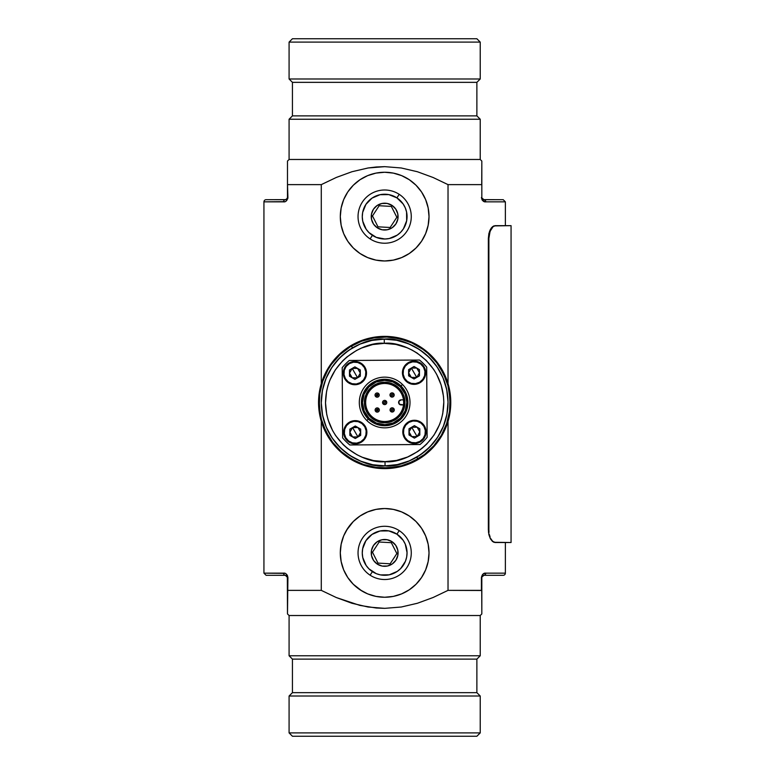<?xml version="1.0" encoding="UTF-8"?>
<svg xmlns="http://www.w3.org/2000/svg" width="775" height="775" viewBox="0 0 775 775"><rect width="100%" height="100%" fill="white"/><g stroke="black" fill="none" stroke-linecap="round" stroke-linejoin="round"><path stroke-width="1.16" d="M287.486 161.064L289.085 159.476L480.229 159.476L481.827 161.064L481.827 184.198L481.827 161.064L480.229 159.476L480.229 119.234L289.085 119.234L289.085 159.476L289.085 119.234L480.229 119.234L476.877 115.882L292.437 115.882L289.085 119.234L292.437 115.882L476.877 115.882L476.877 82.344L292.437 82.344L292.437 115.882L292.437 82.344L476.877 82.344L480.229 78.992L289.085 78.992L292.437 82.344L289.085 78.992L480.229 78.992L480.229 42.102L289.085 42.102L289.085 78.992L289.085 42.102L480.229 42.102L476.877 38.75L292.437 38.75L289.085 42.102L292.437 38.75L476.877 38.75L480.229 42.102L480.229 78.992L476.877 82.344L476.877 115.882L480.229 119.234L480.229 159.476L289.085 159.476L287.486 161.064L287.486 165.017L287.486 161.064M287.486 167.855L287.486 184.198L287.486 167.855M287.341 576.658L287.486 613.936L289.085 615.524L480.229 615.524L480.229 655.766L476.877 659.118L476.877 692.656L480.229 696.008L480.229 732.898L476.877 736.25L292.437 736.25L289.085 732.898L292.437 736.25L476.877 736.25L480.229 732.898L289.085 732.898L289.085 696.008L289.085 732.898L480.229 732.898L480.229 696.008L289.085 696.008L292.437 692.656L289.085 696.008L480.229 696.008L476.877 692.656L292.437 692.656L292.437 659.118L292.437 692.656L476.877 692.656L476.877 659.118L292.437 659.118L289.085 655.766L292.437 659.118L476.877 659.118L480.229 655.766L289.085 655.766L289.085 615.524L289.085 655.766L480.229 655.766L480.229 615.524L481.827 613.936L481.827 577.433L481.827 613.936L480.229 615.524L289.085 615.524L287.486 613.936L287.912 577.433L286.789 574.556L287.912 577.433C287.089 574.285 285.636 572.861 283.543 573.142L263.936 573.142L263.936 201.858A2.151 2.151 0 0 1 266.087 199.708L285.345 199.708L287.079 198.826L287.486 197.567L287.215 198.623L285.345 199.708A2.151 1.802 90 0 0 283.543 201.858L283.553 201.858C285.636 202.139 287.089 200.715 287.912 197.567L287.486 184.198L287.486 197.567L286.498 199.378L287.079 198.826M481.827 613.48L481.73 590.492L448.028 590.376L448.028 421.358L448.028 590.376L433.089 597.506L417.405 603.26L433.089 597.506L417.405 603.26L401.256 607.019L384.729 608.346L368.067 607.019L351.957 603.27L336.331 597.554L321.286 590.376L321.286 421.358L321.286 590.376L287.912 590.376L321.286 590.376L336.331 597.554L321.286 590.376M376.33 608.017L384.729 608.346L376.33 608.017L359.939 605.42L336.331 597.554L351.957 603.27L368.067 607.019L384.729 608.346L401.256 607.019L384.729 608.346M286.169 574.004L286.789 574.556M287.757 198.729L287.912 197.567L287.757 198.729M286.789 200.444L286.169 200.996M367.718 593.892A44.359 44.359 0 0 0 384.623 597.254A44.359 44.359 0 0 1 340.302 552.895A44.359 44.359 0 0 1 384.662 508.536A44.359 44.359 0 0 0 343.683 535.903L341.155 544.244L340.302 552.895L341.155 561.555L343.674 569.877L347.772 577.54L353.293 584.263L361.877 590.957M343.664 535.942A44.359 44.359 0 0 0 341.145 561.546M341.155 561.565A44.359 44.359 0 0 0 343.664 569.848M343.683 569.906A44.359 44.359 0 0 0 347.762 577.52M347.791 577.569A44.359 44.359 0 0 0 367.65 593.863M384.662 172.253L376.001 173.106L367.679 175.625L360.017 179.722L353.293 185.244L347.772 191.968L343.674 199.63L341.155 207.952L340.302 216.612L341.155 225.263L343.674 233.585L347.772 241.257L353.293 247.981L360.017 253.493L367.679 257.591L376.001 260.119L384.662 260.972L393.312 260.119L401.634 257.591L409.307 253.493L416.03 247.981L421.542 241.257L425.64 233.585L428.168 225.263L429.021 216.612L428.168 207.952L425.64 199.63L421.542 191.968L416.03 185.244L409.307 179.722L401.634 175.625L393.312 173.106L384.662 172.253A44.359 44.359 0 0 0 340.302 216.612A44.359 44.359 0 0 0 384.662 260.972A44.359 44.359 0 0 1 340.302 216.612A44.359 44.359 0 0 1 384.662 172.253A44.359 44.359 0 0 1 429.021 216.612A44.359 44.359 0 0 1 384.662 260.972A44.359 44.359 0 0 0 428.158 225.283M483.145 574.004L485.76 573.142L505.377 573.142A2.151 2.151 0 0 1 503.237 575.292L483.978 575.292A2.151 1.802 -90 0 0 485.77 573.142C483.687 572.861 482.224 574.285 481.401 577.433L483.978 575.292L503.237 575.292A2.151 2.151 0 0 0 505.377 573.142L485.77 573.142A2.151 1.802 90 0 1 483.978 575.292L482.234 576.174L481.827 577.433L481.827 590.802M483.406 199.63L503.237 199.708L483.978 199.708A2.151 1.802 90 0 1 485.77 201.858A2.151 1.802 -90 0 0 483.978 199.708L481.401 197.567C482.224 200.715 483.687 202.139 485.77 201.858L505.377 201.858L485.77 201.858C483.687 202.139 482.224 200.715 481.401 197.567L482.215 198.797M481.73 184.508L481.827 161.064M482.273 198.875L482.796 199.359M481.972 198.342L481.827 197.567L481.972 198.342M482.825 199.378L482.234 198.826M481.827 197.567L481.827 184.198L481.827 197.567M482.825 575.622L482.234 576.174L482.825 575.622M483.406 575.37L483.978 575.292M481.972 576.658L482.234 576.174M285.917 199.63L266.087 199.708A2.151 2.151 0 0 0 263.936 201.858L283.543 201.858A2.151 1.802 -90 0 1 285.345 199.708M287.486 161.52L287.486 197.567M421.542 241.257L422.675 239.465M401.634 175.625L399.435 174.782M343.674 233.585L344.255 234.922M428.168 225.244A44.359 44.359 0 0 0 428.168 207.971M428.158 207.932A44.359 44.359 0 0 0 425.64 199.64M425.64 199.63A44.359 44.359 0 0 0 416.039 185.254M421.542 577.54L425.64 569.877L428.168 561.555L429.021 552.895L428.168 544.244L425.64 535.922A44.359 44.359 0 0 0 421.542 528.259L416.03 521.527L409.307 516.014L401.634 511.917L393.312 509.388L384.662 508.536A44.359 44.359 0 0 1 429.021 552.895A44.359 44.359 0 0 1 384.662 597.254L393.312 596.401L401.634 593.882L409.307 589.785L416.03 584.263L421.542 577.54A44.359 44.359 0 0 0 425.63 569.906M425.64 535.922L421.542 528.25A44.359 44.359 0 0 0 384.662 508.536L376.001 509.388L367.679 511.917L360.017 516.014L353.293 521.527L346.473 530.323M384.691 597.254A44.359 44.359 0 0 0 401.605 593.892M401.663 593.863A44.359 44.359 0 0 0 421.522 577.569M425.649 569.848A44.359 44.359 0 0 0 428.168 561.565M428.168 561.546A44.359 44.359 0 0 0 425.649 535.942M448.028 184.624L448.028 383.644L448.028 184.624L481.401 184.624L448.028 184.624L433.089 177.494L417.405 171.74L433.089 177.494L448.028 184.624M351.957 171.73L336.331 177.446L321.286 184.624L287.912 184.624L321.286 184.624L321.286 383.644L321.286 184.624L336.331 177.446L351.957 171.73L368.067 167.981L384.729 166.654L401.256 167.981L417.405 171.74L401.256 167.981L384.729 166.654L368.067 167.981L351.957 171.73L368.067 167.981L376.33 166.983L384.729 166.654L401.256 167.981L417.405 171.74L433.089 177.494M367.679 511.917L360.017 516.014M347.772 528.25L343.674 535.922M360.017 589.785L367.679 593.882L376.001 596.401L384.662 597.254M421.542 528.25L416.03 521.527M360.017 179.722L353.293 185.244M287.041 576.125L285.345 575.292L266.087 575.292L285.345 575.292A2.151 1.802 -90 0 1 283.543 573.142A2.151 1.802 90 0 0 285.345 575.292L287.486 577.433L287.099 576.203M287.079 576.174L285.917 575.37M287.486 577.433L287.486 613.936M287.593 590.492L287.912 577.433L287.341 575.302M284.861 201.655L263.936 201.858L263.936 573.142L284.871 573.345M287.486 184.198L287.912 197.567M417.405 603.26L401.256 607.019M482.525 574.556L481.401 577.433L481.401 590.376L448.028 590.376L433.089 597.506M485.77 201.858L482.525 200.444L481.401 197.567M481.982 199.698L482.525 200.444L481.982 199.698M370.101 575.176L372.417 571.64A22.388 22.388 0 0 1 365.916 540.65A22.388 22.388 0 0 1 396.907 534.149L399.212 530.613A26.612 26.612 0 0 0 362.38 538.344A26.612 26.612 0 0 0 370.101 575.176A26.612 26.612 0 0 1 362.38 538.344A26.612 26.612 0 0 1 399.212 530.613A26.612 26.612 0 0 1 406.943 567.455A26.612 26.612 0 0 1 370.101 575.176A26.612 26.612 0 0 0 406.943 567.455A26.612 26.612 0 0 0 399.212 530.613L396.907 534.149L403.145 540.262L405.257 544.118L407.049 552.662L406.662 557.041L405.432 561.255L400.656 568.569L397.294 571.388L389.253 574.808L380.515 574.905L376.301 573.674L368.987 568.889L366.168 565.527L362.748 557.496L362.274 553.127L362.652 548.758L365.916 540.65L372.029 534.411L380.06 530.982L388.798 530.894L396.907 534.149A22.388 22.388 0 0 1 403.407 565.14A22.388 22.388 0 0 1 372.417 571.64L370.101 575.176M387.19 563.619L390.164 563.783L396.839 553.573L391.327 542.684L391.995 541.667A13.417 13.417 0 0 1 395.889 560.238A13.417 13.417 0 0 1 377.318 564.123L377.987 563.105L387.19 563.619L377.987 563.105L372.484 552.226L379.149 542.016L391.327 542.684L396.839 553.573L390.164 563.783L387.19 563.619M377.987 563.105L377.318 564.123A13.417 13.417 0 0 1 373.434 545.561A13.417 13.417 0 0 1 391.995 541.667L391.327 542.684L379.149 542.016L374.945 548.448L372.484 552.226L377.987 563.105M377.318 564.123L382.182 566.079L387.413 566.021L392.228 563.977L395.889 560.238L397.837 555.375L397.788 550.143L395.734 545.329L391.995 541.667L387.142 539.72L381.91 539.768L377.096 541.822L373.434 545.561L371.477 550.415L371.535 555.646L373.579 560.461L377.318 564.123M370.101 238.894L372.417 235.358A22.388 22.388 0 0 1 365.916 204.368A22.388 22.388 0 0 1 396.907 197.867L399.212 194.331A26.612 26.612 0 0 0 362.38 202.052A26.612 26.612 0 0 0 370.101 238.894A26.612 26.612 0 0 1 362.38 202.052A26.612 26.612 0 0 1 399.212 194.331A26.612 26.612 0 0 1 406.943 231.163A26.612 26.612 0 0 1 370.101 238.894A26.612 26.612 0 0 0 406.943 231.163A26.612 26.612 0 0 0 399.212 194.331L396.907 197.867L403.145 203.98L405.257 207.826L406.575 212.011L406.662 220.749L403.407 228.858L400.656 232.277L397.294 235.096L389.253 238.526L384.894 239L376.301 237.382L368.987 232.607L366.168 229.245L362.748 221.204L362.274 216.845L362.652 212.466L365.916 204.368L372.029 198.119L380.06 194.699L388.798 194.602L396.907 197.867A22.388 22.388 0 0 1 403.407 228.858A22.388 22.388 0 0 1 372.417 235.358L370.101 238.894M387.19 227.327L390.164 227.492L396.839 217.281L391.327 206.402L391.995 205.385A13.417 13.417 0 0 1 395.889 223.946A13.417 13.417 0 0 1 377.318 227.84L377.987 226.823L387.19 227.327L377.987 226.823L372.484 215.934L379.149 205.733L391.327 206.402L396.839 217.281L390.164 227.492L387.19 227.327M377.987 226.823L377.318 227.84A13.417 13.417 0 0 1 373.434 209.269A13.417 13.417 0 0 1 391.995 205.385L391.327 206.402L379.149 205.733L377.532 208.204L372.484 215.934L377.987 226.823M377.318 227.84L382.182 229.797L387.413 229.739L392.228 227.685L395.889 223.946L397.837 219.093L397.788 213.861L395.734 209.047L391.995 205.385L387.142 203.428L381.91 203.486L377.096 205.54L373.434 209.269L371.477 214.132L371.535 219.364L373.579 224.178L377.318 227.84M407.611 457.008L396.548 460.437L385.02 461.638L385.049 465.872A63.366 63.366 0 0 1 321.286 402.884A63.366 63.366 0 0 1 384.274 339.13C365.722 336.699 321.867 355.977 321.286 402.884C322.439 449.781 366.527 468.526 385.049 465.872L385.02 461.638C367.738 464.128 326.585 446.632 325.51 402.855C326.052 359.077 366.982 341.077 384.293 343.354L384.274 339.13L384.293 343.354L395.841 344.42L406.962 347.713L412.222 350.164L417.221 353.119L426.221 360.423L433.632 369.336L436.645 374.296L441.149 384.981L443.484 396.345L443.804 402.138L442.738 413.685L441.363 419.323L439.444 424.797L434.058 435.027M335.284 369.937L342.579 360.927L346.861 357.004L356.461 350.503L361.692 347.994L372.765 344.555L384.293 343.354C401.586 340.874 442.728 358.36 443.804 402.138C443.261 445.916 402.332 463.915 385.02 461.638L373.472 460.573L362.361 457.279L357.101 454.828L347.413 448.444L343.093 444.579L335.682 435.657L332.669 430.697L328.164 420.011L326.721 414.392L325.51 402.855L326.575 391.317L327.951 385.679L329.879 380.196L335.255 369.975M434.039 435.056L426.734 444.065L422.462 447.989L417.822 451.476L407.631 456.998M385.049 465.872C403.601 468.303 447.446 449.016 448.028 402.109C446.875 355.212 402.797 336.466 384.274 339.13A63.366 63.366 0 0 1 448.028 402.109A63.366 63.366 0 0 1 385.049 465.872L397.401 464.574L409.268 460.892L420.186 454.973L429.738 447.03L437.565 437.381L443.348 426.386L446.884 414.48L448.028 402.109L446.739 389.757L443.058 377.89L437.129 366.972L429.195 357.411L419.546 349.593L408.551 343.8L396.645 340.273L384.274 339.13L371.913 340.419L360.046 344.1L349.128 350.019L339.576 357.963L331.758 367.612L325.965 378.607L322.429 390.513L321.286 402.884L322.584 415.245L326.265 427.103L332.184 438.03L340.128 447.582L349.777 455.4L360.762 461.193L372.678 464.729L385.049 465.872M401.043 341.281L409.849 344.352M437.904 368.135L441.023 373.531M444.995 421.871L442.806 427.684M419.004 455.758L413.627 458.858M365.287 462.84L359.464 460.65M331.409 436.858L328.3 431.462M323.446 386.115L326.507 377.309M350.31 349.244L355.686 346.134M347.287 348.731L348.556 347.868L347.287 348.731M345.301 350.164L346.192 349.506L345.301 350.164M417.87 458.936A65.487 65.487 0 0 1 328.222 435.715A65.487 65.487 0 0 1 351.443 346.067A65.487 65.487 0 0 0 328.222 435.715A65.487 65.487 0 0 0 417.87 458.936L416.805 457.114L417.87 458.936A65.487 65.487 0 0 0 441.091 369.287A65.487 65.487 0 0 0 351.443 346.067L352.518 347.878L351.443 346.067L352.954 345.204L351.443 346.067A65.487 65.487 0 0 1 441.091 369.287A65.487 65.487 0 0 1 417.87 458.936M359.009 462.752L358.002 462.307L359.009 462.752M347.074 456.126L356.762 461.745M352.131 459.333L347.084 456.126M345.514 454.993L346.183 455.487L345.514 454.993M356.771 461.745L352.392 459.478M354.417 344.42L352.954 345.204L354.417 344.42M357.004 343.141L355.793 343.722L357.004 343.141M358.777 342.347L358.011 342.676L358.777 342.347M350.145 346.851L361.663 341.184L374.063 337.881L386.87 337.048L399.6 338.743L411.748 342.879L422.859 349.312L427.887 353.313L436.654 362.69L443.426 373.598L447.931 385.621L450.004 398.292L449.568 411.118L446.642 423.615L441.333 435.298L433.845 445.732L424.468 454.489L413.559 461.261L401.537 465.765L388.866 467.848L376.04 467.412L363.543 464.487L351.85 459.168L341.426 451.68L332.659 442.302L325.897 431.394L321.392 419.372L319.31 406.71L319.746 393.874L322.671 381.377L327.99 369.694L331.477 364.298L339.954 354.65L350.145 346.851L361.663 341.184M449.665 394.591L449.791 395.686L449.665 394.591M449.917 397.032L450.023 398.553L449.917 397.032M450.101 400.229L450.13 403.688L450.101 400.229M449.636 410.663L450.13 403.688M450.081 405.344L449.694 410.149M346.067 441.566A54.918 54.918 0 0 1 342.627 437.846L342.201 367.66A54.918 54.918 0 0 1 349.312 360.462L419.488 360.036A54.918 54.918 0 0 1 426.686 367.147L427.122 437.332L426.686 367.147A54.918 54.918 0 0 0 419.488 360.036L349.312 360.462A54.918 54.918 0 0 0 342.201 367.66L342.627 437.846A54.918 54.918 0 0 0 349.825 444.957L420.011 444.53L349.825 444.957A54.918 54.918 0 0 1 346.067 441.566M427.122 437.332A54.918 54.918 0 0 1 420.011 444.53A54.918 54.918 0 0 0 427.122 437.332M386.144 400.995A2.112 2.112 0 0 1 386.163 403.978A2.112 2.112 0 0 1 383.17 403.998A2.112 2.112 0 0 0 386.163 403.978A2.112 2.112 0 0 0 386.144 400.995L385.252 401.896A0.843 0.843 0 0 1 385.262 403.087A0.843 0.843 0 0 1 384.061 403.097L383.17 403.998L384.061 403.097A0.843 0.843 0 0 1 384.061 401.905A0.843 0.843 0 0 1 385.252 401.896L386.144 400.995A2.112 2.112 0 0 0 383.16 401.014A2.112 2.112 0 0 0 383.17 403.998A2.112 2.112 0 0 1 383.16 401.014A2.112 2.112 0 0 1 386.144 400.995M375.749 411.515A2.112 2.112 0 0 0 378.743 411.496A2.112 2.112 0 0 0 378.723 408.512L377.832 409.413A0.843 0.843 0 0 1 377.842 410.605A0.843 0.843 0 0 1 376.64 410.614L375.749 411.515A2.112 2.112 0 0 1 375.73 408.532A2.112 2.112 0 0 1 378.723 408.512A2.112 2.112 0 0 1 378.743 411.496A2.112 2.112 0 0 1 375.749 411.515L376.64 410.614A0.843 0.843 0 0 1 376.631 409.413A0.843 0.843 0 0 1 377.832 409.413L378.723 408.512A2.112 2.112 0 0 0 375.73 408.532A2.112 2.112 0 0 0 375.749 411.515M376.64 410.614L377.842 410.605L377.832 409.413L376.631 409.413L376.64 410.614M375.662 396.577A2.112 2.112 0 0 0 378.646 396.558A2.112 2.112 0 0 0 378.626 393.574L377.735 394.475A0.843 0.843 0 0 1 377.745 395.667A0.843 0.843 0 0 1 376.553 395.676L375.662 396.577A2.112 2.112 0 0 1 375.642 393.593A2.112 2.112 0 0 1 378.626 393.574A2.112 2.112 0 0 1 378.646 396.558A2.112 2.112 0 0 1 375.662 396.577L376.553 395.676A0.843 0.843 0 0 1 376.543 394.485A0.843 0.843 0 0 1 377.735 394.475L378.626 393.574A2.112 2.112 0 0 0 375.642 393.593A2.112 2.112 0 0 0 375.662 396.577M376.553 395.676L377.745 395.667L377.735 394.475L376.543 394.485L376.553 395.676M393.564 393.477A2.112 2.112 0 0 1 393.584 396.471A2.112 2.112 0 0 1 390.6 396.49A2.112 2.112 0 0 0 393.584 396.471A2.112 2.112 0 0 0 393.564 393.477L392.673 394.378A0.843 0.843 0 0 1 392.683 395.579A0.843 0.843 0 0 1 391.491 395.589L390.6 396.49L391.491 395.589A0.843 0.843 0 0 1 391.482 394.388A0.843 0.843 0 0 1 392.673 394.378L393.564 393.477A2.112 2.112 0 0 0 390.581 393.497A2.112 2.112 0 0 0 390.6 396.49A2.112 2.112 0 0 1 390.581 393.497A2.112 2.112 0 0 1 393.564 393.477M393.661 408.415A2.112 2.112 0 0 1 393.671 411.409A2.112 2.112 0 0 1 390.687 411.418A2.112 2.112 0 0 0 393.671 411.409A2.112 2.112 0 0 0 393.661 408.415L392.77 409.316A0.843 0.843 0 0 1 392.77 410.517A0.843 0.843 0 0 1 391.578 410.517L390.687 411.418L391.578 410.517A0.843 0.843 0 0 1 391.569 409.326A0.843 0.843 0 0 1 392.77 409.316L393.661 408.415A2.112 2.112 0 0 0 390.668 408.435A2.112 2.112 0 0 0 390.687 411.418A2.112 2.112 0 0 1 390.668 408.435A2.112 2.112 0 0 1 393.661 408.415M371.302 416.02A19.007 19.007 0 0 1 371.138 389.137A19.007 19.007 0 0 1 398.021 388.972A19.007 19.007 0 0 0 371.138 389.137A19.007 19.007 0 0 0 371.302 416.02L370.411 416.921A20.276 20.276 0 0 1 370.237 388.246A20.276 20.276 0 0 1 398.912 388.072L398.021 388.972L398.912 388.072L403.349 394.62L404.938 402.37L403.446 410.14L399.086 416.747L392.537 421.183L384.787 422.772L377.018 421.28L370.411 416.921L365.974 410.372L364.376 402.622L365.877 394.853L370.237 388.246L376.786 383.809L384.536 382.22L392.305 383.712L398.912 388.072A20.276 20.276 0 0 1 399.086 416.747A20.276 20.276 0 0 1 370.411 416.921L371.302 416.02A19.007 19.007 0 0 0 403.513 404.918A19.007 19.007 0 0 1 371.302 416.02M369.074 418.277A22.184 22.184 0 0 0 400.442 418.083A22.184 22.184 0 0 0 400.249 386.715A22.184 22.184 0 0 1 400.442 418.083A22.184 22.184 0 0 1 369.074 418.277A22.184 22.184 0 0 1 368.881 386.909A22.184 22.184 0 0 1 400.249 386.715A22.184 22.184 0 0 0 368.881 386.909A22.184 22.184 0 0 0 369.074 418.277L376.301 423.043L384.797 424.681L393.274 422.937L400.442 418.083L405.199 410.857L406.836 402.361L405.102 393.884L400.249 386.715L393.022 381.959L384.526 380.322L376.049 382.056L368.881 386.909L364.114 394.136L362.477 402.632L364.221 411.108L369.074 418.277M402.477 384.468L400.985 385.969A23.24 23.24 0 0 1 401.188 418.829A23.24 23.24 0 0 1 368.328 419.033L366.846 420.534A25.352 25.352 0 0 0 402.69 420.312A25.352 25.352 0 0 0 402.477 384.468A25.352 25.352 0 0 1 402.69 420.312A25.352 25.352 0 0 1 366.846 420.534A25.352 25.352 0 0 1 366.623 384.681A25.352 25.352 0 0 1 402.477 384.468A25.352 25.352 0 0 0 366.623 384.681A25.352 25.352 0 0 0 366.846 420.534L368.328 419.033A23.24 23.24 0 0 1 368.125 386.173A23.24 23.24 0 0 1 400.985 385.969L402.477 384.468M403.484 399.852A19.007 19.007 0 0 0 398.021 388.972A19.007 19.007 0 0 1 403.513 404.918L399.358 404.201A2.538 2.538 0 0 1 401.121 399.861L403.484 399.852L403.668 402.38L403.513 404.918L401.15 404.928A2.538 2.538 0 0 1 399.358 404.201L398.786 401.44L401.121 399.861M400.985 385.969L393.419 380.98L384.516 379.266L375.633 381.087L368.125 386.173L363.136 393.739L361.421 402.642L363.243 411.525L368.328 419.033L375.894 424.022L384.797 425.737L393.681 423.906L401.188 418.829L406.177 411.254L407.892 402.351L406.071 393.477L400.985 385.969M354.902 373.104L357.614 377.793L352.199 377.793L349.496 373.104L352.199 368.425L354.902 373.104L352.199 368.425L357.614 368.425L354.902 366.866L360.317 369.985L357.614 368.425L360.317 373.104L357.614 377.793L354.902 373.104M360.714 383.17A11.615 11.615 0 0 0 364.967 367.302A11.615 11.615 0 0 0 349.099 363.049L349.409 363.591A10.986 10.986 0 0 1 364.415 367.612A10.986 10.986 0 0 1 360.394 382.618L360.714 383.17A11.615 11.615 0 0 1 344.846 378.917A11.615 11.615 0 0 1 349.099 363.049A11.615 11.615 0 0 1 364.967 367.302A11.615 11.615 0 0 1 360.714 383.17L360.394 382.618A10.986 10.986 0 0 1 345.388 378.597A10.986 10.986 0 0 1 349.409 363.591L349.099 363.049A11.615 11.615 0 0 0 344.846 378.917A11.615 11.615 0 0 0 360.714 383.17M349.496 369.985L349.496 376.224L349.496 369.985L354.902 366.866L360.317 369.985L360.317 376.224L354.902 379.353L349.496 376.224L354.902 379.353L360.317 376.224L354.902 379.353L349.496 376.224L349.496 369.985M349.496 373.104L350.222 375.807L352.199 377.793M360.394 382.618L363.62 379.789L365.519 375.952L365.8 371.671L364.415 367.612L361.596 364.395L357.75 362.497L353.468 362.216L349.409 363.591L346.192 366.42L344.294 370.266L344.013 374.538L345.388 378.597L348.217 381.823L352.063 383.712L356.335 383.993L360.394 382.618M360.317 376.224L360.317 369.985L360.317 376.224M357.972 427.567L360.675 432.247L357.972 436.935L355.27 432.247L357.972 436.935L352.567 436.935L349.864 432.247L352.567 427.567L355.27 432.247L352.567 427.567L349.864 429.127L349.864 435.376L349.864 429.127L355.27 426.008L352.567 427.567L357.972 427.567L355.27 426.008L360.675 429.127L356.665 427.025L352.567 427.567M361.073 442.312A11.615 11.615 0 0 0 365.325 426.444A11.615 11.615 0 0 0 349.457 422.191L349.777 422.743A10.986 10.986 0 0 1 364.783 426.763A10.986 10.986 0 0 1 360.762 441.76L361.073 442.312A11.615 11.615 0 0 1 345.204 438.059A11.615 11.615 0 0 1 349.457 422.191A11.615 11.615 0 0 1 365.325 426.444A11.615 11.615 0 0 1 361.073 442.312L360.762 441.76A10.986 10.986 0 0 1 345.757 437.739A10.986 10.986 0 0 1 349.777 422.743L349.457 422.191A11.615 11.615 0 0 0 345.204 438.059A11.615 11.615 0 0 0 361.073 442.312M357.972 436.935L359.949 434.959L360.675 432.247L360.675 435.376L355.27 438.495L360.675 435.376L355.27 438.495L349.864 435.376L349.864 429.127L355.27 426.008L360.675 429.127L360.675 435.376L360.675 432.247M360.762 441.76L363.979 438.941L365.877 435.095L366.158 430.813L364.783 426.763L361.954 423.537L358.108 421.639L353.836 421.358L349.777 422.743L346.551 425.562L344.662 429.408L344.381 433.68L345.757 437.739L348.585 440.965L352.422 442.864L356.703 443.145L360.762 441.76M414.412 431.888L417.115 436.577L411.709 436.577L409.006 431.888L411.709 427.209L414.412 431.888L411.709 427.209L417.115 427.209L419.817 431.888L417.115 436.577L414.412 431.888M420.224 441.953A11.615 11.615 0 0 0 424.477 426.076A11.615 11.615 0 0 0 408.599 421.832L408.919 422.375A10.986 10.986 0 0 1 423.925 426.395A10.986 10.986 0 0 1 419.905 441.401L420.224 441.953A11.615 11.615 0 0 1 404.347 437.701A11.615 11.615 0 0 1 408.599 421.832A11.615 11.615 0 0 1 424.477 426.076A11.615 11.615 0 0 1 420.224 441.953L419.905 441.401A10.986 10.986 0 0 1 404.899 437.381A10.986 10.986 0 0 1 408.919 422.375L408.599 421.832A11.615 11.615 0 0 0 404.347 437.701A11.615 11.615 0 0 0 420.224 441.953M419.817 428.769L414.412 425.649L419.817 428.769L419.817 435.007L414.412 438.137L409.006 435.007L409.006 428.769L414.412 425.649L409.006 428.769L409.006 435.007L414.412 438.137L409.006 435.007L409.006 428.769L414.412 425.649L419.817 428.769L419.817 435.007L419.817 428.769M409.006 431.888L409.733 434.591L411.709 436.577M419.905 441.401L423.131 438.573L425.02 434.736L425.301 430.454L423.925 426.395L421.096 423.179L417.25 421.28L412.978 420.999L408.919 422.375L405.693 425.204L403.804 429.05L403.523 433.322L404.899 437.381L407.728 440.607L411.573 442.496L415.846 442.777L419.905 441.401M414.053 372.746L416.756 377.425L411.351 377.425L408.638 372.746L411.351 368.057L414.053 372.746L411.351 368.057L416.756 368.057L419.459 372.746L416.756 377.425L414.053 372.746M419.856 382.802A11.615 11.615 0 0 0 424.109 366.933A11.615 11.615 0 0 0 408.241 362.681L408.561 363.233A10.986 10.986 0 0 1 423.567 367.253A10.986 10.986 0 0 1 419.546 382.259L419.856 382.802A11.615 11.615 0 0 1 403.988 378.549A11.615 11.615 0 0 1 408.241 362.681A11.615 11.615 0 0 1 424.109 366.933A11.615 11.615 0 0 1 419.856 382.802L419.546 382.259A10.986 10.986 0 0 1 404.54 378.239A10.986 10.986 0 0 1 408.561 363.233L408.241 362.681A11.615 11.615 0 0 0 403.988 378.549A11.615 11.615 0 0 0 419.856 382.802M414.053 366.498L408.638 369.627L414.053 366.498L419.459 369.627L419.459 375.865L414.053 378.985L408.638 375.865L408.638 369.627L408.638 375.865L414.053 378.985L419.459 375.865L414.053 378.985L408.638 375.865L408.638 369.627L414.053 366.498M408.638 372.746L409.365 375.449L411.351 377.425M419.546 382.259L422.762 379.43L424.661 375.584L424.942 371.312L423.567 367.253L420.738 364.027L416.892 362.138L412.62 361.857L408.561 363.233L405.335 366.062L403.436 369.898L403.165 374.18L404.54 378.239L407.359 381.455L411.205 383.354L415.487 383.635L419.546 382.259M419.459 375.865L419.459 369.627L419.459 375.865M320.288 387.413A66.117 66.117 0 0 1 399.745 338.123A66.117 66.117 0 0 1 449.035 417.58L450.74 404.734L449.907 391.801L446.565 379.275L440.849 367.65L432.963 357.353L423.228 348.798L412.009 342.308L399.745 338.123L386.899 336.418L373.967 337.251L361.441 340.593L349.806 346.309L339.518 354.194L330.964 363.93L324.463 375.139L320.288 387.413L318.583 400.258L319.416 413.191L322.758 425.717L328.474 437.352L336.35 447.64L346.086 456.194L357.304 462.694L369.568 466.87L382.424 468.575L395.357 467.742L407.882 464.399L419.507 458.684L429.805 450.808L438.359 441.072L444.85 429.854L449.035 417.58A66.117 66.117 0 0 1 369.568 466.87A66.117 66.117 0 0 1 320.288 387.413L322.071 381.174M318.68 406.749L319.416 413.191M336.35 447.64L341.01 452.154M388.905 468.478L395.357 467.742M429.805 450.808L434.32 446.148M450.643 398.243L449.907 391.801M432.963 357.353L428.304 352.838M380.409 336.515L373.967 337.251M339.518 354.194L335.003 358.844M319.746 393.874L322.671 381.377M374.063 337.881L386.87 337.048M393.283 337.58L405.78 340.516M440.307 367.98L445.974 379.498M449.277 391.908L450.101 404.715M448.415 417.434L446.642 423.615M419.178 458.141L407.66 463.808M395.25 467.122L382.443 467.945M376.04 467.412L363.543 464.487M329.017 437.013L323.349 425.494M320.036 413.094L319.213 400.278M510.812 225.661L495.525 225.661L493.113 226.62L495.525 225.661L511.064 225.661L493.782 225.912L491.437 227.802L489.548 231.299L488.357 238.342L488.492 532.328L490.42 538.819L493.791 542.277L511.064 542.519L495.002 542.519L493.103 541.551L495.525 542.519L510.812 542.519M491.96 540.378L490.933 538.809L491.96 540.378M490.071 536.881L489.422 534.702L490.071 536.881M489.015 532.318L488.88 529.838L489.015 532.318M495.525 225.661L492.58 226.629L490.41 229.371L488.899 233.478L488.357 238.342L488.88 238.342L488.357 238.342L488.357 529.838L488.88 529.838L488.88 238.342L489.422 233.469L490.943 229.361L493.113 226.62L490.081 231.279L488.88 238.342L488.88 529.838L488.357 529.838L488.899 534.711L490.42 538.819L492.59 541.56L495.525 542.519M495.002 225.661L502.384 225.661M444.995 421.862L445.877 418.887M446.603 415.846L447.185 412.804M447.621 409.723L447.892 406.623L447.621 409.723M448.018 403.523L447.998 400.413M447.814 397.304L447.485 394.213M447.001 391.133L446.371 388.091M445.586 385.078L444.666 382.114M443.591 379.198L442.38 376.33M434.291 363.088L432.295 360.704M430.173 358.408L427.965 356.238M425.64 354.156L423.228 352.218M420.709 350.377L418.113 348.673M415.429 347.103L412.678 345.66M398.021 340.554L394.969 339.973M391.888 339.537L388.788 339.266L391.888 339.537M385.679 339.14L382.569 339.159M379.459 339.343L376.379 339.673M373.298 340.157L370.256 340.787M367.243 341.572L364.279 342.492M361.353 343.567L358.496 344.778M345.253 352.867L342.86 354.863M340.574 356.975L338.394 359.193M336.321 361.518L334.374 363.93M332.543 366.449L330.838 369.045M329.259 371.729L327.815 374.48M322.71 389.147L322.129 392.189M321.702 395.269L321.422 398.369L321.702 395.269M321.296 401.479L321.325 404.589M321.499 407.689L321.828 410.779M322.313 413.86L322.942 416.902M323.727 419.914L324.657 422.879M325.733 425.804L326.943 428.662M335.032 441.905L337.028 444.288M339.14 446.584L341.349 448.764M343.683 450.837L346.096 452.784M348.605 454.615L351.211 456.32M353.894 457.899L356.645 459.343M365.296 462.84L368.27 463.712M371.293 464.448L374.354 465.029M377.435 465.455L380.525 465.736L377.435 465.455M383.635 465.862L386.744 465.833M389.854 465.659L392.944 465.32M396.015 464.845L399.067 464.206M402.07 463.431L405.044 462.501M407.96 461.425L410.827 460.214M419.013 455.748L421.581 453.995L419.013 455.748M424.07 452.125L426.453 450.13M428.749 448.018L430.919 445.809M433.002 443.474L434.94 441.062M436.78 438.553L438.485 435.947M440.055 433.264L441.498 430.512M505.377 225.661L505.377 201.858L503.237 199.708M263.936 573.142L266.087 575.292M505.377 573.142L505.377 542.519M511.064 225.661L511.064 542.519"/></g></svg>
